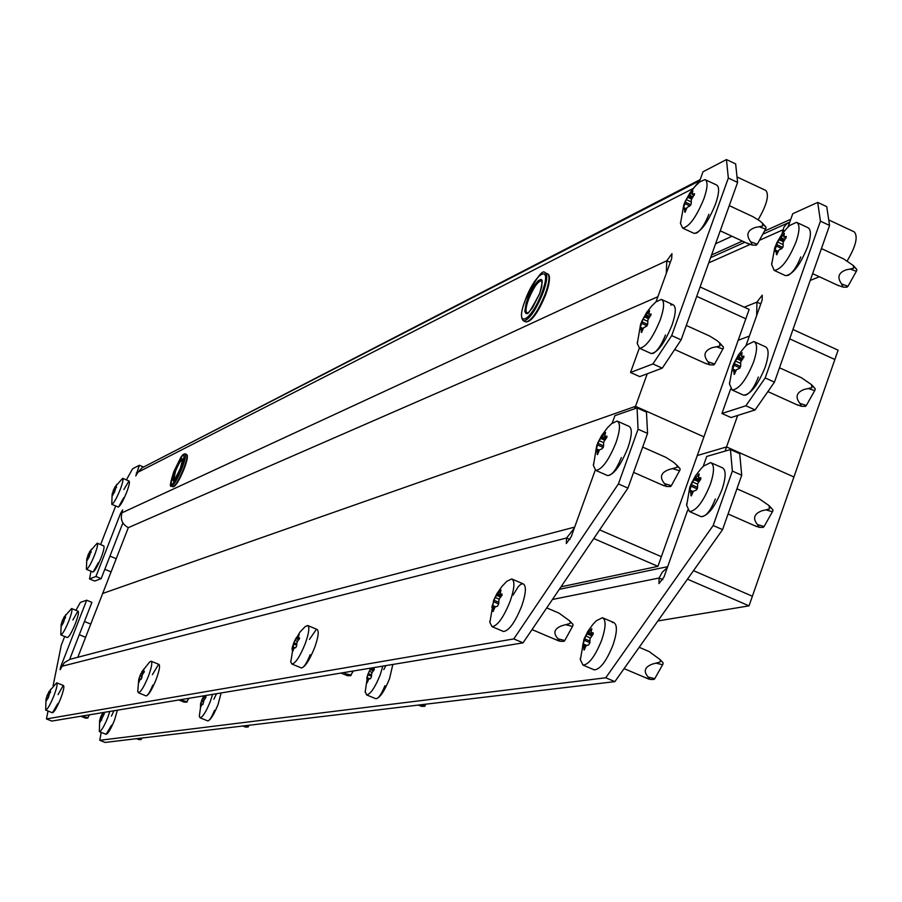 <?xml version="1.0" encoding="UTF-8"?>
<svg xmlns="http://www.w3.org/2000/svg" width="902" height="902" viewBox="0 0 902 902"><rect width="100%" height="100%" fill="white"/><g stroke="black" fill="none" stroke-linecap="round" stroke-linejoin="round"><path stroke-width="1.35" d="M800.773 256.946C797.007 266.53 792.835 272.663 788.224 275.347L786.465 275.538M758.39 377.036C754.591 386.732 750.441 392.742 745.931 395.065L744.443 395.155M817.697 202.398L826.739 206.648L829.569 225.444L820.437 221.17L817.697 202.398L792.745 213.729L787.998 227.101M774.457 382.144L755.109 409.925L731.026 417.547L721.95 413.477L745.886 405.776L765.189 377.938L774.457 382.144L829.569 225.444M789.791 222.072L786.499 224.124L783.928 227.112L781.921 234.182M745.898 345.894L762.156 300.05L762.246 295.168L756.936 302.125L756.677 315.486M721.95 413.477L730.654 388.909M765.189 377.938L820.437 221.17M755.109 409.925L745.886 405.776M687.471 579.163L749.032 605.851L752.381 596.233L693.503 570.65L752.381 596.233L834.857 359.492L789.678 338.836L834.857 359.492L838.105 350.168L792.971 329.501M749.382 336.074L738.197 340.268L749.382 336.074M725.061 451.101L726.538 446.93L793.929 476.966L726.538 446.93L697.28 455.533L726.538 446.93L737.667 415.439M790.783 219.265L764.524 231.092M742.369 241.082L711.577 254.962M847.226 260.858C855.885 246.178 858.23 236.516 854.262 231.87L828.735 219.919M810.233 280.421L819.399 276.767M854.374 267.139L856.799 269.439L856.742 270.577L847.97 286.25L846.798 286.701M821.429 248.58L843.686 258.942L853.393 265.583L853.472 268.345L846.2 269.833C838.409 272.663 836.887 277.388 841.634 284.006L843.054 287.107L837 284.919M776.701 254.815L775.934 250.722L774.48 251.737L777.547 241.995L784.413 233.449L783.804 236.967L786.364 236.437L783.139 242.424L783.161 246.167L781.842 248.557L778.888 250.023L776.701 254.815M784.875 275.335L785.518 275.64C792.711 274.76 800.063 265.211 807.572 246.968C811.214 235.873 811.315 229.424 807.842 227.62L797.131 222.614M796.139 241.646C799.803 230.551 799.927 224.102 796.5 222.32L789.802 225.41L786.995 228.116L781.989 234.092L777.005 242.435L774.762 247.813L771.661 264.5L774.175 270.386C781.301 269.484 788.619 259.911 796.139 241.646M771.706 263.125L771.661 264.5M216.491 693.728L213.898 699.219M385.864 665.608L383.767 669.634M111.453 716.143L113.911 710.753M730.44 449.546L739.708 453.672L741.715 475.23L732.368 471.07L730.44 449.546L706.728 456.446L703.165 466.492M101.193 732.368L99.784 740.305L605.749 677.774L713.178 525.505L722.581 529.632L741.715 475.23M722.581 529.632L614.871 681.63L605.749 677.774M99.784 740.305L105.094 742.436L614.871 681.63M207.855 720.912C209.58 720.518 211.801 716.989 214.518 710.325M376.066 698.746C378.637 698.34 381.591 693.988 384.94 685.7M667.277 567.741L662.35 572.116L659.08 578.024L658.99 583.594L663.985 577.043L687.707 510.092M713.178 525.505L732.368 471.07M701.779 516.654C706.232 516.237 710.753 510.363 715.342 499.009M613.225 622.504L612.379 622.481M111.566 725.197L106.109 734.318M749.032 605.851L657.862 620.948M770.263 507.217L772.89 509.754L772.834 511.028L764.084 526.509L763.239 527.366L762.968 526.757M736.934 488.805L758.706 498.445L769.068 505.605L769.44 508.987L761.964 510.769C753.982 513.813 752.493 518.436 757.511 524.603L759.258 527.332L754.061 525.392M691.236 495.908L690.56 491.353L689.286 492.018L692.454 481.893L699.14 473.9L698.464 477.88L700.843 477.677L700.426 479.717L697.607 483.776L697.562 487.813L696.243 490.158L693.39 491.252L691.236 495.908M700.414 516.35L701.125 516.666C707.991 516.023 714.959 506.958 722.051 489.459C726.087 477.034 726.166 469.795 722.276 467.732L711.374 462.895M710.359 484.284C714.418 471.859 714.519 464.62 710.675 462.579L703.673 466.007L701.091 468.623L695.465 475.85L691.135 483.9L689.793 487.305L686.67 505.368L689.511 511.558C696.31 510.893 703.267 501.794 710.359 484.284M686.693 503.778L686.67 505.368M812.657 386.27L815.171 388.672L815.104 389.878L806.354 405.46L805.463 406.362L805.204 405.81M779.508 367.779L801.506 377.769L811.563 384.68L811.777 387.736L804.404 389.371C796.522 392.302 795.023 396.981 799.894 403.386L801.483 406.295L796.229 404.412M734.296 374.431L733.574 370.113L732.21 370.947L735.333 361.025L742.109 352.75L741.467 356.493L743.936 356.121L740.7 362.164L740.7 366.054L739.381 368.422L736.472 369.707L734.296 374.431M742.966 394.896L743.654 395.2C750.678 394.445 757.849 385.143 765.144 367.272C768.978 355.535 769.068 348.702 765.392 346.774L754.591 341.847M753.587 362.029C757.443 350.28 757.545 343.448 753.914 341.542L747.059 344.801L744.364 347.462L738.49 354.858L733.991 363.134L732.604 366.629L729.492 383.981L732.176 390.025C739.144 389.247 746.281 379.911 753.587 362.029M729.526 382.493L729.492 383.981M660.264 660.05L663.049 662.744L662.981 664.052L654.762 678.676L654.018 679.443L653.781 678.8M639.191 647.298L649.023 651.492L659.779 659.351L660.58 660.895L659.881 662.091L652.304 664.12C644.558 667.153 643.205 671.483 648.267 677.086L650.195 679.465L645.234 677.447M584.101 650.071L583.605 645.437L582.568 645.855L585.702 635.966L591.813 628.694L591.058 632.787L593.11 632.776L592.704 634.828L590.043 638.672L589.897 642.686L588.656 644.907L586.086 645.719L584.101 650.071M593.651 669.611L594.294 669.882C600.326 669.318 606.595 660.952 613.089 644.783C617.261 632.031 617.464 624.612 613.687 622.515L603.066 617.983M601.747 639.958C605.941 627.194 606.167 619.787 602.435 617.712L596.312 620.779L592.794 624.522L587.8 631.456L584.011 639.123L580.358 659.712L583.019 665.112C589.006 664.526 595.241 656.137 601.747 639.958M580.347 658.201L580.358 659.712M372.898 667.762L372.774 668.799L374.172 668.822L371.692 673.58L371.421 676.85L370.474 678.631L368.67 679.24L367.204 682.735L366.866 677.56L369.211 671.235L371.579 667.976M375.525 698.588L375.863 698.734C379.81 698.103 384.365 691.406 389.54 678.631L392.844 664.447M365.107 691.406L366.595 694.901C370.508 694.258 375.052 687.549 380.227 674.764L382.82 666.116M420.163 704.857L421.561 706.345L418.235 705.082M426.082 704.146L424.605 705.781M103.685 712.456L103.933 714.44L99.637 723.021L100.156 718.556L103.031 712.569M105.917 734.262L106.03 734.307C108.048 733.743 110.856 729.064 114.453 720.27L117.395 710.178M99.626 720.405L99.355 731.623C101.351 731.048 104.158 726.358 107.755 717.575L109.819 711.441M137.645 738.546L138.84 739.572L136.529 738.682M141.997 738.028L141.118 739.166M205.126 695.611L204.968 696.479L205.915 696.502L205.577 697.889L203.92 700.403L202.86 704.53L201.552 705.003L200.458 707.844L200.56 703.56L204.247 695.758M207.561 720.833L207.742 720.901C210.403 720.303 213.83 714.858 218.013 704.597L221.148 692.95M199.252 715.951L200.075 717.789C202.713 717.18 206.13 711.734 210.313 701.463L212.601 694.371M244.16 725.839L245.445 727.046L242.762 726.009M204.968 696.479L206.039 696.908L204.968 696.479M249.121 725.253L248.027 726.572M143.553 467.056L139.348 465.274L135.785 475.94L137.803 472.31L142.11 467.8L698.746 181.189M708.882 214.293C705.082 223.933 701.001 230.179 696.648 233.02L695.014 233.268M665.462 334.969C661.606 344.722 657.558 350.844 653.319 353.313L651.943 353.46M118.579 506.958L123.754 497.633M93.177 571.969L98.318 562.747M726.46 159.564L735.649 163.882L737.599 182.407L728.331 178.066L726.46 159.564L703.008 171.775L699.185 182.362M681.123 339.874L662.26 368.151L639.721 376.608L630.521 372.481L652.901 363.946L671.708 335.6L681.123 339.874L737.599 182.407M122.886 522.934L101.171 578.633L95.939 576.468L89.523 578.915L94.687 581.057L101.171 578.633M670.727 304.977L672.204 304.786M128.93 481.059L123.878 489.504M699.828 180.603L692.725 189.116M139.348 465.274L132.538 468.815L126.404 479.909M115.693 505.966L100.607 544.571M91.012 571.225L89.523 578.915M700.099 286.96L749.145 309.431L745.819 318.789L696.727 296.352L745.819 318.789L703.91 436.839L635.515 406.351L102.681 593.471L128.321 527.647L657.885 296.724L128.321 527.647C122.255 524.366 120.146 519.428 121.995 512.798L122.627 509.855L120.53 513.486L95.939 576.468M656.058 301.775L671.686 258.502L671.956 253.665L666.803 260.768L666.296 273.441M630.521 372.481L639.293 348.195M671.708 335.6L728.331 178.066M662.26 368.151L652.901 363.946M77.809 657.321L102.681 593.471L635.515 406.351L647.23 373.789M700.178 179.611L153.825 461.768M758.165 219.727C766.835 204.788 769.383 195.024 765.843 190.457L737.024 176.961M715.602 243.754L731.962 236.256M763.532 224.801L766.057 227.214L765.967 228.341L757.297 244.216L756.203 244.701M729.267 205.645L752.944 216.683L759.755 220.866L762.528 223.245L762.596 226.052L755.166 227.507C747.251 230.326 745.785 235.118 750.768 241.883L752.324 245.073L746.349 242.92M684.99 212.308L684.359 208.249L683.051 209.332L686.23 199.567L692.871 190.829L692.116 194.302L694.563 193.716L691.304 199.737L691.248 203.48L689.94 205.893L687.121 207.437L684.99 212.308M693.548 233.133L694.134 233.404C700.809 232.265 707.935 222.501 715.523 204.134C719.289 192.994 719.604 186.601 716.47 184.944L705.522 179.836M703.921 198.733C707.698 187.593 708.047 181.201 704.947 179.566L699.591 182.012L695.239 186.207L690.199 192.487L685.283 201.236L683.772 204.957L680.503 223.493L682.622 228.082C689.229 226.909 696.321 217.123 703.921 198.733M680.514 222.196L680.503 223.493M158.549 664.391L152.404 674.685M316.365 629.393L309.431 639.417M58.055 694.608L63.219 685.52M522.686 583.819L520.86 584.27L518.391 586.503L513.035 595.128M72.882 619.99L77.843 611.229M637.071 407.918L646.463 412.113L647.568 433.422L638.064 429.205L637.071 407.918L614.927 415.653L612.266 423.027M48.043 711.024L46.453 718.928L513.79 638.92L618.411 483.912L627.95 488.106L647.568 433.422M627.95 488.106L523.047 642.833L513.79 638.92M46.453 718.928L51.809 721.07L523.047 642.833M61.798 666.984L60.772 666.567L86.671 600.213L91.903 602.367L69.668 659.396M146.237 695.904C147.849 695.453 150.014 691.879 152.754 685.193M301.539 667.954C303.906 667.457 306.793 663.049 310.175 654.705M574.315 528.098L566.591 538.009L566.309 543.545L571.146 536.859L595.23 470.179M60.772 666.567L60.084 669.735L64.335 662.654L70.04 659.306L574.675 527.095M86.671 600.213L80.334 602.435L75.926 610.316M64.685 636.451L61.28 645.178L53.105 685.824M618.411 483.912L638.064 429.205M608.196 475.557C612.323 474.982 616.709 468.984 621.354 457.551M57.818 703.571L52.474 712.772M593.753 538.539L657.93 566.355L561.021 586.819M634.636 408.775L635.515 406.351L703.91 436.839L661.358 556.692L599.627 529.88L661.358 556.692L657.93 566.355M570.075 621.568L572.995 624.398L572.894 625.706L564.765 640.51L564.043 641.299L563.851 640.657M546.736 607.892L559.003 613.123L569.342 620.61L570.425 622.459L569.951 623.519L561.946 625.695C554.076 628.728 552.791 633.114 558.09 638.841L560.153 641.299L555.26 639.304M493.101 611.477L492.74 606.866L491.827 607.35L495.085 597.428L500.993 589.998L500.069 594.057L502.019 593.99L498.919 599.931L498.693 603.934L497.476 606.189L495.018 607.057L493.101 611.477M502.933 631.253L503.519 631.501C509.1 630.723 515.177 622.2 521.762 605.918C526.069 593.121 526.509 585.748 523.104 583.808L512.268 579.174M510.239 601.025C514.568 588.205 515.053 580.843 511.693 578.937L506.766 581.35L501.85 586.548L496.776 593.888L493.653 600.326L489.865 622.459L492.075 626.664C497.6 625.853 503.654 617.306 510.239 601.025M489.82 621.072L489.865 622.459M292.564 651.819L292.034 648.391L293.443 643.859L295.743 638.56L299.126 634.456L298.134 637.793L299.464 637.782L296.961 642.574L296.634 645.832L295.698 647.636L293.973 648.29L292.564 651.819M301.042 667.818L301.347 667.942C305 667.187 309.431 660.388 314.663 647.546C318.406 636.913 319.184 630.87 316.985 629.393L307.92 625.616M305.237 643.633C308.991 633.001 309.792 626.958 307.627 625.492L305.113 626.687L299.994 632.065L293.951 642.269L290.794 661.978L291.966 664.075C295.585 663.297 300.005 656.487 305.237 643.633M290.737 661.245L290.794 661.978M344.327 672.497L347.552 675.699L340.922 673.072M353.415 670.998L350.664 675.158M677.334 466.052L680.085 468.702L679.995 469.976L671.359 485.648L670.536 486.539L670.31 485.941M642.664 447.076L665.924 457.37L673.704 462.343L676.827 465.24L677.357 467.213L668.844 469.626C660.738 472.671 659.317 477.35 664.582 483.675L666.477 486.482L661.358 484.566M597.417 454.597L596.898 450.075L595.76 450.797L599.041 440.638L605.513 432.464L604.678 436.41L606.933 436.14L603.675 442.284L603.539 446.31L602.232 448.689L599.514 449.861L597.417 454.597M606.956 475.309L607.598 475.591C613.958 474.7 620.723 465.443 627.893 447.82C632.065 435.35 632.392 428.168 628.874 426.274L617.723 421.324M616.021 442.578C620.204 430.096 620.565 422.914 617.092 421.042L611.477 423.737L607.429 427.807L601.69 435.452L598.116 442.205L596.696 445.757L593.426 465.601L595.805 470.416C602.096 469.491 608.839 460.212 616.021 442.578M593.415 464.124L593.426 465.601M720.788 344.508L723.404 347.022L723.314 348.217L714.666 364.002L713.798 364.938L713.595 364.385M686.298 325.442L709.75 336.085L717.056 340.663L719.672 342.918L719.875 346.03L712.343 347.631C704.327 350.551 702.883 355.298 708.014 361.837L709.739 364.848L704.563 362.987M641.548 332.5L640.972 328.227L639.743 329.129L642.979 319.173L649.541 310.705L648.741 314.415L651.086 313.975L647.828 320.063L647.737 323.942L646.43 326.344L643.656 327.708L641.548 332.5M650.59 353.257L651.21 353.539C657.727 352.524 664.673 343.019 672.046 325.024C676.015 313.242 676.331 306.466 673.005 304.696L661.967 299.667M660.309 319.703C664.289 307.909 664.639 301.133 661.358 299.385L655.867 301.956L651.661 306.094L646.802 312.239L642.032 320.785L640.567 324.416L637.297 343.572L639.552 348.285C646.001 347.236 652.924 337.709 660.309 319.703M637.308 342.196L637.297 343.572M112.209 495.987L113.325 490.316L116.786 484.351L114.701 491.714L112.209 495.987M118.117 506.98L118.207 507.014C120.09 506.281 122.875 501.478 126.551 492.593C129.133 485.704 129.978 481.848 129.065 481.025L122.728 478.353M112.152 493.924L111.769 504.319C113.641 503.575 116.414 498.761 120.09 489.865C122.683 482.976 123.529 479.12 122.638 478.319L114.802 487.17M86.784 560.976L87.945 555.158L91.395 549.239L89.242 556.771L86.784 560.976M92.782 571.958L92.872 572.003C94.733 571.304 97.461 566.557 101.092 557.774C103.753 550.682 104.621 546.702 103.685 545.857L97.315 543.196M86.772 558.789L86.4 569.32C88.227 568.61 90.967 563.863 94.586 555.068C97.258 547.976 98.138 544.007 97.224 543.162L89.422 552.013M61.144 626.495L62.351 620.531L65.79 614.657L63.568 622.38L61.144 626.495M67.233 637.488L67.323 637.534C69.15 636.868 71.844 632.189 75.418 623.496C78.158 616.201 79.06 612.097 78.102 611.206L71.686 608.579M61.167 624.195L60.806 634.873C62.61 634.196 65.305 629.517 68.879 620.824C71.63 613.518 72.532 609.425 71.596 608.534L63.828 617.385M45.957 701.429L47.005 695.735L50.76 689.162L48.437 697.291L45.957 701.429M52.305 712.727L52.406 712.772C54.278 712.14 57.029 707.405 60.648 698.588C63.535 690.853 64.459 686.49 63.433 685.52L56.815 682.848M46.013 698.926L45.675 710.066C47.524 709.423 50.264 704.688 53.883 695.87C56.781 688.125 57.717 683.772 56.702 682.803L48.753 691.913M82.894 715.906L85.487 718.116L80.785 716.256M89.523 714.812L87.798 717.71M138.773 682.758L138.66 679.894L139.99 675.711L144.252 668.562L143.283 671.325L144.219 671.336L142.178 675.248L141.817 677.932L139.844 679.894L138.773 682.758M145.977 695.837L146.135 695.904C148.605 695.205 151.953 689.703 156.17 679.398C159.395 670.547 160.308 665.541 158.876 664.379L151.31 661.29M137.724 691.259L138.401 692.759C140.836 692.059 144.173 686.546 148.39 676.229C151.637 667.367 152.551 662.372 151.153 661.222L149.811 661.854L141.749 671.855L143.835 672.712M181.336 699.569L184.2 702.139L178.765 699.986M188.913 698.306L186.827 701.688M784.458 230.923L782.519 230.021L759.473 240.282M749.99 244.498L708.735 262.877M744.251 307.187L756.936 302.125L760.792 303.895M850.067 269.044L856.404 271.322M776.261 254.274L776.949 254.601M778.009 252.109L776.103 251.23M776.058 250.869L778.122 251.838M781.763 248.569L776.295 246.032M774.784 249.798L778.291 251.421M776.802 244.611L782.902 247.441M783.049 244.555L777.547 241.995M784.244 240.62L780.083 238.68M778.866 239.628L783.455 241.759M780.895 237.722L784.966 239.616M784.154 234.757L783.319 234.373M783.996 236.955L786.183 237.981M841.634 284.006L847.97 286.25M662.846 579.648L659.08 578.024L552.43 599.48M765.922 509.855L772.495 511.772M690.831 495.254L691.586 495.593M692.713 492.83L690.74 491.962M690.661 491.455L692.883 492.424M697.347 488.985L691.09 486.223M689.602 489.944L693.255 491.556M691.62 484.769L697.528 487.373M697.505 484.126L692.454 481.893M699.478 480.946L694.89 478.917M693.762 479.56L698.847 481.803M695.679 478.037L700.178 480.033M698.949 475.095L698.103 474.723M698.61 477.891L700.91 478.906M757.511 524.603L764.084 526.509M808.316 388.525L814.765 390.622M733.878 373.834L734.6 374.161M735.694 371.545L733.754 370.666M733.687 370.237L735.829 371.207M740.068 367.937L734.025 365.209M732.525 368.941L736.1 370.564M734.532 363.765L740.666 366.539M740.565 363.393L735.333 361.025M742.177 359.853L737.813 357.868M736.641 358.669L741.467 360.856M738.614 356.955L742.887 358.895M741.872 354.001L741.038 353.618M741.636 356.493L743.891 357.519M799.894 403.386L806.354 405.46M656.16 663.162L662.654 664.774M583.752 649.372L584.485 649.677M585.59 646.858L583.752 646.08M583.673 645.494L585.793 646.384M589.897 642.664L584.293 640.285M582.906 643.78L586.356 645.246M584.8 638.864L589.863 641.006M590.404 637.962L585.702 635.966M592.377 635.256L587.878 633.339M586.931 633.768L591.892 635.876M588.6 632.55L592.986 634.422M591.656 629.754L590.889 629.427M591.148 632.798L593.291 633.711M648.267 677.086L654.762 678.676M368.366 679.984L367.148 679.477M371.432 676.207L367.903 674.741M366.866 677.56L369.403 678.608M368.332 673.591L371.489 674.91M372.3 672.52L369.211 671.235M373.8 670.445L370.688 669.16M370.147 669.464L373.496 670.851M371.207 668.529L374.183 669.769M372.819 668.799L374.296 669.419M421.02 704.755L425.237 705.702M100.404 720.946L99.784 720.698M99.806 720.315L100.528 720.608L99.806 720.315M102.287 717.992L100.596 717.316M99.93 719.289L101.802 720.044M100.911 716.504L102.4 717.101M103.223 715.444L101.667 714.812M104.17 714.068L102.467 713.381M102.287 713.572L104.046 714.283M102.783 712.952L104.35 713.583M138.265 738.479L141.445 739.133M201.371 705.499L200.548 705.161M203.649 702.196L201.36 701.271M200.56 703.56L202.927 704.518M201.721 700.324L203.762 701.158M204.619 699.23L202.533 698.385M205.757 697.607L203.57 696.716M203.266 696.942L205.577 697.877M203.953 696.209L206.006 697.043M244.87 725.76L248.456 726.527M693.266 188.45L137.803 472.31M121.995 512.798L666.803 260.768L670.287 262.369M121.623 513.937L120.53 513.486M137.296 473.494L136.303 473.065M172.778 486.742L171.38 486.155C169.52 487.508 170.331 482.649 173.827 471.566L180.975 457.1L183.095 454.473L184.966 453.774C186.207 454.8 185.26 459.546 182.091 468.037C177.48 479.21 173.906 485.253 171.38 486.155L171.245 486.099M173.838 471.543C168.595 490.305 171.109 489.076 181.392 467.867C186.59 449.173 184.064 450.391 173.838 471.543M187.041 455.352C187.887 456.863 186.906 461.396 184.076 468.961C179.746 479.481 176.33 485.31 173.815 486.482M186.5 454.428L187.323 455.442L187.255 458.385L184.076 468.984C178.923 481.048 175.202 486.99 172.913 486.798C175.45 485.907 179.024 479.864 183.636 468.69C186.793 460.212 187.751 455.454 186.5 454.428L185.102 453.83M180.377 468.363C172.846 483.9 170.997 484.802 174.841 471.058C182.339 455.555 184.188 454.653 180.377 468.363M175.529 471.227L173.488 480.8C173.612 482.063 175.901 477.925 180.366 468.375L182.734 459.073C180.975 459.761 178.585 463.808 175.529 471.227M525.471 321.755L523.69 320.954C520.375 318.44 520.837 311.652 525.065 300.603C535.957 278.244 542.621 268.954 545.045 272.72C547.83 274.332 547.187 280.928 543.139 292.541C535.833 310.277 529.35 319.748 523.69 320.954L523.25 320.751M525.111 300.546C513.813 330.031 531.357 321.991 542.012 292.327C553.321 262.403 535.427 271.603 525.111 300.546M545.89 294.075C539.712 309.386 533.804 318.519 528.155 321.462M547.717 273.937C550.513 275.211 549.927 281.909 545.947 294.029C538.201 312.554 531.526 321.867 525.922 321.958C531.594 320.751 538.088 311.291 545.383 293.556C549.431 281.954 550.062 275.347 547.277 273.734L545.496 272.923M539.723 293.443L532.496 307.808L528.809 312.25L526.058 313.558L524.795 311.472L526.114 303.117L528.865 295.664L534.491 285.235L538.167 280.759L540.941 279.383L541.798 279.97L541.82 286.396L539.723 293.443M528.448 299.69C525.719 307.492 525.28 311.945 527.151 313.05C527.196 315.835 531.379 309.307 539.678 293.488C544.831 273.904 540.309 282.676 541.516 280.623C537.682 281.469 533.33 287.817 528.448 299.69M548.833 275.944C550.085 278.989 549.115 284.998 545.935 293.951M759.101 226.74L765.629 229.097M684.584 211.79L685.227 212.083M686.253 209.557L684.505 208.745M684.471 208.396L686.366 209.275M689.861 205.904L684.866 203.593M683.389 207.404L686.535 208.858M685.385 202.161L690.977 204.754M691.169 201.868L686.23 199.567M692.409 197.91L688.621 196.162M687.516 197.166L691.631 199.071M689.41 195.182L693.119 196.907M692.544 192.126L691.811 191.788M692.296 194.291L694.337 195.238M750.768 241.883L757.297 244.216M570.008 539.486L566.591 538.009L62.114 666.228M565.881 624.748L572.567 626.439M492.796 610.789L493.462 611.071M494.544 608.219L492.864 607.508M492.808 606.922L494.736 607.745L492.74 606.866M498.693 603.912L493.574 601.735M492.221 605.276L495.288 606.584M494.093 600.304L498.693 602.265M499.28 599.21L495.085 597.428M501.241 596.47L497.126 594.722M496.292 595.196L500.768 597.101M497.814 593.911L501.85 595.624M500.779 591.036L500.103 590.754M500.159 594.068L502.166 594.914M558.09 638.841L564.765 640.51M293.68 649.034L292.575 648.572M296.657 645.189L293.443 643.859M292.428 646.7L294.672 647.636M293.883 642.709L296.735 643.893M297.57 641.502L294.819 640.352M299.058 639.405L296.206 638.221M295.743 638.56L298.754 639.811M296.713 637.59L299.453 638.729M298.179 637.793L299.565 638.379L298.134 637.793M345.613 673.771L351.261 675.068M672.881 468.736L679.657 470.731M597.056 453.954L597.755 454.258M598.849 451.462L597.045 450.662M596.989 450.166L599.007 451.056M603.303 447.493L597.586 444.968M596.121 448.722L599.379 450.166M598.116 443.491L603.517 445.881M603.573 442.634L599.041 440.638M605.535 439.421L601.341 437.571M600.337 438.271L604.904 440.289M602.108 436.669L606.223 438.496M605.265 433.648L604.52 433.321M604.814 436.41L606.956 437.357M664.582 483.675L671.359 485.648M716.323 346.796L722.976 348.973M641.164 331.925L641.829 332.229M642.889 329.568L641.119 328.756M641.074 328.339L643.025 329.219M647.095 325.847L641.57 323.344M640.093 327.133L643.295 328.576M642.089 321.89L647.704 324.438M647.67 321.292L642.979 319.173M649.293 317.729L645.325 315.925M644.265 316.782L648.594 318.744M646.091 314.99L650.004 316.76M649.248 311.945L648.504 311.607M648.899 314.403L650.996 315.362M708.014 361.837L714.666 364.002M114.712 491.534L113.111 490.868M112.468 492.83L113.269 493.168M113.415 490.09L114.802 490.677M115.287 489.053L114.137 488.568M116.279 487.565L114.926 487.001M114.734 487.328L116.054 487.892M115.23 486.539L116.584 487.103M89.275 556.354L87.731 555.722M87.088 557.673L88.035 558.067M88.035 554.933L89.377 555.497M89.963 553.873L88.768 553.377M90.944 552.441L89.546 551.855M89.366 552.148L90.741 552.712M89.839 551.404L91.215 551.968M61.336 623.958L61.945 624.207L61.336 623.947M63.636 621.715L62.137 621.106M61.494 623.057L62.847 623.609M62.441 620.317L63.749 620.847M64.448 619.234L63.196 618.716M65.395 617.836L63.941 617.25M63.794 617.498L65.237 618.084M64.234 616.81L65.621 617.374M46.701 699.332L46.137 699.106M46.171 698.734L46.825 698.994L46.171 698.723M48.539 696.344L47.005 695.735M46.352 697.72L48.043 698.396M47.332 694.912L48.663 695.453M49.497 693.796L48.11 693.232M50.433 692.409L48.877 691.778M48.731 691.981L50.309 692.612M49.17 691.338L50.613 691.924M83.886 716.786L88.092 717.665M139.652 680.39L138.908 680.085M141.885 677.052L139.81 676.196M139.021 678.507L141.152 679.375M140.171 675.26L142.009 676.004M142.866 674.076L141.016 673.32M144.004 672.43L141.997 671.618M142.369 671.099L144.264 671.877M144.297 671.742L143.283 671.325L144.297 671.731M182.452 700.583L187.221 701.621M710.618 257.645L744.894 242.255M762.81 234.204L788.833 222.535M838.871 285.787L812.623 273.633M785.518 275.64L774.175 270.386M778.155 251.748L775.934 250.722M786.138 238.049L783.804 236.967M856.799 269.439L853.687 265.91M847.046 287.208L843.054 287.107M559.319 589.333L667.66 566.67M756.71 526.588L728.083 513.982M701.125 516.666L689.511 511.558M692.894 492.391L690.56 491.353M700.888 478.951L698.464 477.88M772.89 509.754L769.451 506.022M763.239 527.366L759.258 527.332M798.135 405.28L767.873 391.603M743.654 395.2L732.176 390.025M735.852 371.139L733.574 370.113M743.857 357.575L741.467 356.493M815.171 388.672L811.89 385.053M805.463 406.362L801.483 406.295M648.752 679.071L624.083 668.619M594.294 669.882L583.019 665.112M585.804 646.362L583.628 645.437M593.291 633.745L591.058 632.787M663.049 662.744L659.463 658.99M654.018 679.443L650.195 679.465M370.801 668.111L367.712 674.651L365.163 692.229M375.863 698.734L366.595 694.901M374.296 669.431L372.774 668.799M424.707 706.322L421.561 706.345M101.216 715.76L100.156 718.556M102.828 712.603L102.287 713.561M106.03 734.307L99.355 731.623M141.129 739.55L138.84 739.572M202.578 698.295L201.428 700.967L199.286 716.391M203.886 695.825L203.018 697.404M207.742 720.901L200.075 717.789M248.073 727.023L245.445 727.046M748.22 243.788L720.236 230.822M694.134 233.404L682.622 228.082M686.399 209.196L684.37 208.249M694.292 195.317L692.116 194.313M766.057 227.214L762.833 223.583M756.406 245.197L752.324 245.073M558.766 640.927L532.022 629.585M503.519 631.501L492.075 626.664M502.155 594.948L500.069 594.057M572.995 624.398L569.275 620.531M564.043 641.299L560.153 641.299M301.347 667.942L291.966 664.075M350.743 675.688L347.552 675.699M663.996 485.761L633.587 472.377M607.598 475.591L595.805 470.416M599.029 451.011L596.898 450.064M606.933 437.402L604.678 436.41M680.085 468.702L676.523 464.868M670.536 486.539L666.477 486.494M706.458 363.856L674.696 349.502M651.21 353.539L639.552 348.285M643.047 329.162L640.972 328.215M650.962 315.418L648.741 314.415M723.404 347.022L720.01 343.29M713.798 364.938L709.739 364.848M118.207 507.014L111.769 504.319M116.211 558.721L109.954 556.117M111.081 571.891L104.812 569.286M92.872 572.003L86.4 569.32M90.752 624.071L84.45 621.489M85.6 637.308L79.286 634.726M67.323 637.534L60.806 634.873M47.332 694.901L46.949 695.893M52.406 712.772L45.675 710.066M87.787 718.093L85.487 718.116M140.633 674.144L139.122 678.169M138.716 679.601L137.758 691.665M146.135 695.904L138.401 692.759M186.849 702.128L184.2 702.139"/></g></svg>
